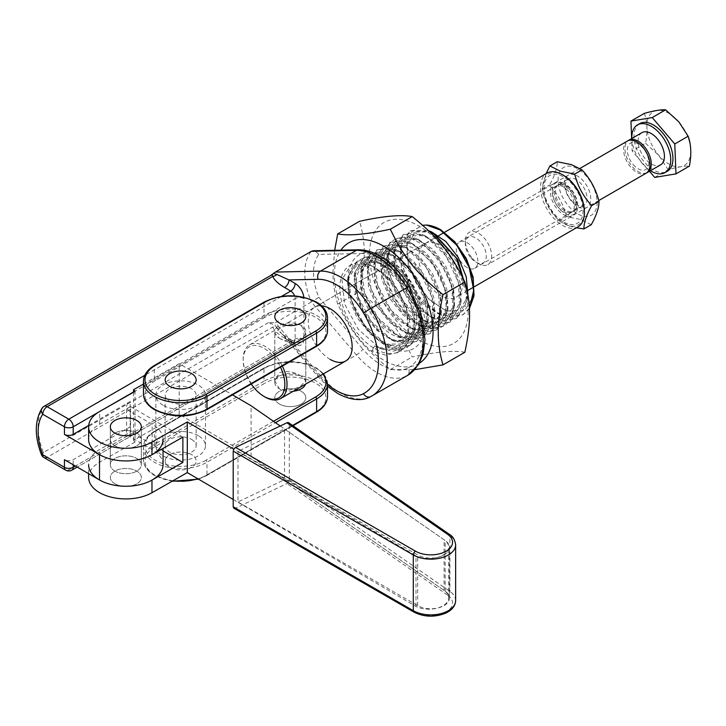 <?xml version="1.0" encoding="UTF-8"?>
<svg xmlns="http://www.w3.org/2000/svg" width="726" height="726" viewBox="0 0 726 726"><rect width="100%" height="100%" fill="white"/><g stroke="black" fill="none" stroke-linecap="round" stroke-linejoin="round"><path stroke-width="0.54" stroke-dasharray="3.63 2.72" d="M114.871 471.101A15.509 8.957 180 0 1 110.325 464.767A15.509 8.957 180 0 1 119.899 456.5A15.509 8.957 180 0 1 136.797 458.442A15.509 8.957 180 0 1 141.343 464.767A15.509 8.957 180 0 1 131.769 473.043A15.509 8.957 180 0 1 114.871 471.101M136.797 433.113A15.509 8.957 0 0 0 119.899 431.18A15.509 8.957 0 0 0 110.325 439.448A15.509 8.957 0 0 0 114.871 445.782A15.509 8.957 0 0 0 131.769 447.715A15.509 8.957 0 0 0 141.343 439.448A15.509 8.957 0 0 0 136.797 433.113M330.221 359.434A31.009 17.905 60 0 1 309.957 332.1A31.009 17.905 60 0 1 314.712 307.252A31.009 17.905 60 0 1 321.609 305.846M440.746 244.971A31.009 17.905 -120 0 0 425.236 243.437A31.009 17.905 -120 0 0 420.481 268.293A31.009 17.905 -120 0 0 440.746 295.618A31.009 17.905 -120 0 0 456.255 297.152A31.009 17.905 -120 0 0 461.01 272.304A31.009 17.905 -120 0 0 440.746 244.971M469.413 308.686L463.088 314.685L451.291 317.135L437.46 312.715L417.35 294.983L403.81 269.7L401.197 245.497L410.181 230.65L428.558 230.696M469.395 308.287L462.644 314.939L441.671 315.157L437.016 312.96L421.688 300.827L409.165 283.385L401.723 263.992L400.67 246.341L409.745 230.904L429.402 231.503M467.617 293.54L467.172 300.419L456.509 318.487L444.711 320.928L430.881 316.509L410.771 298.776L397.231 273.493L394.617 249.29L403.602 234.453L421.525 234.307L427.587 237.375L441.617 249.599L453.06 266.905L459.821 286.253L460.593 304.248L449.929 322.29L438.132 324.731L424.302 320.311L404.191 302.579L390.652 277.296L388.038 253.093L397.022 238.246L414.918 238.092L421.007 241.177L435.028 253.401L446.481 270.698L453.242 290.046L454.022 308.051L443.35 326.083L431.553 328.542L417.722 324.105L397.612 306.372L384.072 281.089L381.459 256.886L390.443 242.048L408.357 241.903L414.428 244.971L428.44 257.185L439.883 274.464L446.644 293.794L447.452 311.79L436.771 329.876L424.982 332.336L411.143 327.907L391.033 310.174L377.493 284.891L374.879 260.688L383.873 245.851L401.823 245.724L407.849 248.773L421.86 260.979L433.304 278.258L440.065 297.578L440.873 315.565L430.191 333.679L418.403 336.129L404.563 331.7L384.453 313.977L370.922 288.694L368.309 264.491L377.293 249.644L395.262 249.526L401.269 252.566L415.29 264.781L426.734 282.069L433.495 301.408L434.284 319.395L423.612 337.481L411.814 339.922L397.984 335.503L377.874 317.77L364.343 292.487L361.73 268.284L370.705 253.438L388.646 253.301L394.69 256.369L408.72 268.584L420.173 285.89L426.924 305.238L427.696 323.233L417.033 341.284L405.235 343.725L391.405 339.296L371.295 321.564L357.755 296.281L355.141 272.078L364.125 257.24L382.021 257.086L388.111 260.171L402.14 272.395L413.593 289.692L420.345 309.049L421.125 327.045L410.453 345.077L398.665 347.527L384.825 343.099L364.715 325.366L351.175 300.083L348.562 275.88L357.546 261.033L375.46 260.888L381.531 263.965L395.552 276.179L406.996 293.467L413.756 312.797L414.555 330.802L403.874 348.87L392.085 351.33L378.246 346.892L358.136 329.168L344.596 303.885L341.991 279.682L350.976 264.845L368.917 264.718L374.961 267.767A49.622 28.65 -120 0 0 350.15 265.308A49.622 28.65 -120 0 0 342.536 305.065A49.622 28.65 -120 0 0 374.961 348.798A49.622 28.65 -120 0 0 399.763 351.257A49.622 28.65 -120 0 0 407.377 311.49A49.622 28.65 -120 0 0 374.961 267.767L388.964 279.973L400.407 297.243L407.168 316.563L407.976 334.559L397.294 352.664L385.506 355.123L371.667 350.694L377.81 347.146L374.734 345.957L371.667 350.694M467.063 290.763L464.858 307.978L456.073 318.741L435.128 318.968L430.436 316.763L415.118 304.621L402.585 287.187L395.135 267.785L394.082 250.134L403.166 234.698L414.138 232.728L427.151 237.629L446.027 256.078L458.333 282.069L459.712 306.989L449.494 322.544L428.522 322.761L423.857 320.565L408.547 308.432L396.033 291.017L388.573 271.642L387.493 253.991L396.587 238.5L407.558 236.522L420.572 241.431L439.448 259.872L451.753 285.872L453.133 310.782L442.905 326.337L421.906 326.537L417.278 324.359L401.968 312.234L389.454 294.829L382.003 275.453L380.923 257.812L390.007 242.302L400.979 240.324L413.992 245.225L432.868 263.665L445.174 289.665L446.544 314.576L436.326 330.13L415.308 330.33L410.698 328.161L395.389 316.028L382.865 298.604L375.415 279.229L374.344 261.578L383.428 246.105L394.399 244.127L407.413 249.027L426.289 267.467L438.586 293.458L439.965 318.378L429.756 333.933L408.765 334.142L404.119 331.954L388.8 319.821L376.277 302.379L368.826 282.986L367.773 265.335L376.848 249.898L387.82 247.929L400.834 252.82L419.71 271.27L432.006 297.261L433.395 322.181L423.176 337.735L402.231 337.962L397.549 335.757L382.221 323.615L369.688 306.172L362.247 286.77L361.194 269.119L370.269 253.692L381.241 251.722L394.254 256.623L413.13 275.063L425.436 301.063L426.815 325.983L416.597 341.538L395.643 341.755L390.969 339.55L375.651 327.417L363.127 310.002L355.676 290.618L354.606 272.967L363.69 257.494L374.661 255.516L387.675 260.416L406.551 278.866L418.857 304.856L420.236 329.776L410.018 345.331L389.018 345.54L384.39 343.353L369.08 331.228L356.566 313.823L349.106 294.447L348.026 276.797L357.11 261.296L368.082 259.309L381.096 264.219L399.972 282.659L412.277 308.659L413.657 333.57L403.438 349.124L382.411 349.315L377.81 347.146M88.69 425.445L130.217 401.469A12.406 7.16 0 0 0 126.587 406.533A12.406 7.16 0 0 0 130.217 411.597L152.151 424.256A37.217 21.49 180 0 1 163.051 439.448L163.051 448.432M163.051 464.767A37.217 21.49 0 0 0 152.151 449.575L130.217 436.916A12.406 7.16 180 0 1 126.587 431.852A12.406 7.16 180 0 1 130.217 426.788L73.199 459.703A6.198 3.585 0 0 1 68.816 460.756A6.198 3.585 0 0 1 64.433 459.703M126.587 431.852L126.587 406.533M358.308 249.798A6.198 4.828 -91.2 0 1 360.114 250.207A6.198 4.828 -91.2 0 1 362.828 253.474L318.814 254.409A50.139 28.949 -120 0 0 318.814 297.315L311.363 301.952A56.338 32.525 60 0 1 311.363 251.305M318.814 254.409L315.356 251.169L313.333 250.76M293.849 342.01L77.21 467.081L293.849 342.01A6.198 3.585 60 0 1 290.745 341.701L284.61 338.162A6.198 3.585 -60 0 1 287.714 337.853A6.198 3.585 -60 0 1 288.993 340.694L295.128 344.233A12.406 7.16 -120 0 0 303.904 339.169L303.904 298.658A6.198 3.585 0 0 0 299.52 297.606A6.198 3.585 0 0 0 295.128 298.658L295.128 339.169A6.198 3.585 60 0 1 293.849 342.01L294.72 341.764L287.714 337.853C283.149 334.976 280.481 332.916 279.71 331.655L288.993 340.694L318.088 374.915A6.198 1.534 139.6 0 0 317.752 376.395A6.198 1.534 139.6 0 0 317.952 376.531A6.198 1.534 139.6 0 0 320.456 375.714A62.028 35.81 -120 0 0 340.648 393.056A62.028 35.81 -120 0 0 370.859 396.568L406.823 375.805A62.028 35.81 60 0 1 376.613 372.284A62.028 35.81 60 0 1 356.421 354.95L311.363 301.952L275.399 322.716L320.456 375.714L356.421 354.95A6.198 1.534 -40.4 0 0 360.114 352.183A6.198 1.534 -40.4 0 0 362.828 349.088A55.82 32.234 -120 0 0 380.996 364.688A55.82 32.234 -120 0 0 408.184 367.855A6.198 5.064 -117.5 0 1 406.823 375.805A74.433 42.97 60 0 0 407.785 375.269M284.61 338.162C278.221 334.377 274.274 330.684 272.767 327.063L272.341 324.077L268.402 322.625L275.399 322.716M41.355 454.485A6.198 1.343 159 0 1 43.333 452.561A6.198 3.585 -120 0 0 44.939 455.365A6.198 3.585 -120 0 0 47.145 457.326L272.767 327.063A6.198 4.955 -20.3 0 1 276.951 327.943L317.752 376.395L327.526 386.223M276.951 327.943L273.348 322.816M44.041 406.369A6.198 3.585 -120 0 0 43.333 407.032A6.198 4.882 34.6 0 0 42.044 408.221M473.969 295.128L464.967 310.265L447.506 310.937L444.739 309.966L429.211 299.666L416.062 283.095L408.012 263.883L406.705 246.268L415.081 232.011L431.616 231.912M467.907 295.137L467.716 296.725L457.77 313.568L438.214 313.777L422.659 303.486L409.482 286.897L401.424 267.667L400.135 250.025L408.493 235.814L424.991 235.687L439.62 245.651L452.244 262.249L460.003 281.96L461.128 300.555L451.191 317.371L431.661 317.58L416.107 307.307L402.912 290.718L394.844 271.479L393.546 253.828L401.905 239.616L418.385 239.48L433.023 249.426L445.655 266.034L453.432 285.745L454.558 304.357L444.602 321.173L425.055 321.373L409.528 311.1L396.351 294.538L388.283 275.317L386.958 257.676L395.316 243.428L411.824 243.292L426.443 253.229L439.058 269.809L446.835 289.502L447.987 308.105L438.023 324.967L418.439 325.157L402.921 314.875L389.762 298.322L381.704 279.12L380.379 261.496L388.746 247.221L405.28 247.103L419.882 257.049L432.487 273.62L440.255 293.295L441.408 311.881L431.444 328.76L411.842 328.951L396.323 318.66L383.165 302.089L375.124 282.886L373.808 265.262L382.185 251.005L398.719 250.906L413.33 260.87L425.926 277.45L433.685 297.125L434.82 315.71L424.873 332.562L405.299 332.762L389.753 322.471L376.585 305.882L368.536 286.661L367.238 269.028L375.605 254.799L392.113 254.69L406.741 264.654L419.347 281.252L427.115 300.954L428.24 319.54L418.294 336.365L398.765 336.574L383.21 326.292L370.015 309.703L361.956 290.464L360.659 272.813L369.008 258.601L385.497 258.474L400.126 268.42L412.758 285.028L420.535 304.748L421.661 323.351L411.706 340.167L392.176 340.367L376.631 330.094L363.454 313.523L355.386 294.302L354.07 276.651L362.419 262.413L378.927 262.277L393.546 272.223L406.17 288.803L413.947 308.505L415.09 327.108L405.135 343.961L385.56 344.151L370.033 333.869L356.874 317.316L348.816 298.114L347.491 280.49L355.849 266.215L372.384 266.088L386.985 276.034L399.59 292.605L407.359 312.28L408.511 330.875L398.556 347.754L378.954 347.935L374.734 345.957M447.506 310.937L444.838 310.002L429.375 299.52L416.234 282.387L408.239 262.385L407.059 243.791L412.286 231.122L422.659 225.287M327.526 383.736A37.217 21.49 0 0 0 316.627 368.545A37.217 21.49 0 0 0 263.992 368.545L154.348 431.852L154.348 444.512L263.992 381.204A1.552 0.898 -120 0 0 264.318 382.284A1.552 0.898 -120 0 0 265.09 383.11L155.437 446.408A35.665 20.591 0 0 0 155.437 475.53A35.665 20.591 0 0 0 205.875 475.53A1.552 0.898 -120 0 0 206.656 475.612L293.005 425.754L206.656 475.612A1.552 0.898 -120 0 0 206.974 474.895A37.217 21.49 180 0 1 197.826 478.77M327.526 396.396A37.217 21.49 180 0 0 316.627 381.204A37.217 21.49 180 0 0 263.992 381.204L263.992 368.545A1.552 0.898 60 0 1 264.318 367.837L154.665 431.144A1.552 0.898 60 0 1 155.437 431.217L265.09 367.91A35.665 20.591 180 0 1 315.529 367.91A35.665 20.591 180 0 1 322.916 374.135M293.25 391.26A15.509 8.957 180 0 1 279.347 388.8A15.509 8.957 180 0 1 274.8 382.475A15.509 8.957 180 0 1 284.374 374.199A15.509 8.957 180 0 1 301.272 376.141A15.509 8.957 180 0 1 305.818 382.475A15.509 8.957 180 0 1 305.537 384.172M279.347 404.001A15.509 8.957 0 0 0 296.244 405.934A15.509 8.957 0 0 0 305.818 397.666A15.509 8.957 0 0 0 301.272 391.332A15.509 8.957 0 0 0 284.374 389.399A15.509 8.957 0 0 0 274.8 397.666A15.509 8.957 0 0 0 279.347 404.001M191.628 439.448A15.509 8.957 180 0 1 196.165 445.782A15.509 8.957 180 0 1 186.591 454.049A15.509 8.957 180 0 1 169.693 452.107A15.509 8.957 180 0 1 165.156 445.782A15.509 8.957 180 0 1 174.73 437.506A15.509 8.957 180 0 1 191.628 439.448M169.693 467.299A15.509 8.957 0 0 0 186.591 469.241A15.509 8.957 0 0 0 196.165 460.974A15.509 8.957 0 0 0 191.628 454.639A15.509 8.957 0 0 0 174.73 452.697A15.509 8.957 0 0 0 165.156 460.974A15.509 8.957 0 0 0 169.693 467.299M279.347 338.162A15.509 8.957 0 0 0 296.244 340.104A15.509 8.957 0 0 0 305.818 331.827A15.509 8.957 0 0 0 301.272 325.493A15.509 8.957 0 0 0 284.374 323.56A15.509 8.957 0 0 0 274.8 331.827A15.509 8.957 0 0 0 279.347 338.162L274.8 333.461L279.347 328.887C286.634 324.213 293.948 323.088 301.272 325.493L305.818 333.461L301.272 341.547C293.985 343.834 286.67 342.708 279.347 338.162M169.693 401.46A15.509 8.957 0 0 0 186.591 403.402A15.509 8.957 0 0 0 196.165 395.135A15.509 8.957 0 0 0 191.628 388.8A15.509 8.957 0 0 0 174.73 386.858A15.509 8.957 0 0 0 165.156 395.135A15.509 8.957 0 0 0 169.693 401.46M285.445 389.163A15.509 8.957 0 0 0 274.8 397.666A15.509 8.957 0 0 0 295.173 406.17A15.509 8.957 0 0 0 305.818 397.666A15.509 8.957 0 0 0 285.445 389.163M166.662 457.126A15.509 8.957 0 0 0 165.156 460.974A15.509 8.957 0 0 0 177.244 469.704A15.509 8.957 0 0 0 194.659 464.822A15.509 8.957 0 0 0 196.165 460.974A15.509 8.957 0 0 0 184.077 452.234A15.509 8.957 0 0 0 166.662 457.126M563.558 186.945A15.246 8.803 -120 0 0 555.925 186.192A15.246 8.803 -120 0 0 553.593 198.407A15.246 8.803 -120 0 0 563.558 211.847A15.246 8.803 -120 0 0 571.18 212.6A15.246 8.803 -120 0 0 573.513 200.385A15.246 8.803 -120 0 0 563.558 186.945M467.063 267.549A15.246 8.803 60 0 1 457.099 254.118A15.246 8.803 60 0 1 459.44 241.894A15.246 8.803 60 0 1 467.063 242.647A15.246 8.803 60 0 1 477.027 256.087A15.246 8.803 60 0 1 474.686 268.311A15.246 8.803 60 0 1 467.063 267.549M563.558 175.338A29.467 17.007 -120 0 0 542.721 187.362A29.467 17.007 -120 0 0 563.558 223.454A29.467 17.007 -120 0 0 584.385 211.42M577.96 226.884A31.009 17.905 60 0 1 562.459 225.35A31.009 17.905 60 0 1 542.195 198.016A31.009 17.905 60 0 1 546.95 173.169M282.35 366.067A31.009 17.905 -120 0 0 265.09 346.393A31.009 17.905 -120 0 0 249.581 344.85A31.009 17.905 -120 0 0 243.156 359.052A31.009 17.905 -120 0 0 265.09 397.031M301.272 376.141C293.948 371.594 286.634 370.469 279.347 372.747L274.8 380.841L279.347 388.8C286.67 391.214 293.985 390.08 301.272 385.415L305.818 380.841L301.272 376.141M251.25 384.018A29.467 17.007 60 0 1 243.156 360.314A29.467 17.007 60 0 1 263.992 348.289A29.467 17.007 60 0 1 280.481 367.147M237.992 501.975L417.686 605.62A18.604 10.745 0 0 0 443.377 605.956A18.604 10.745 0 0 0 449.448 598.015A18.604 10.745 0 0 0 445.147 591.155L284.538 479.632L237.992 501.975L237.992 451.327L284.538 428.984L284.538 479.632M284.538 428.984L445.147 540.507A18.604 10.745 180 0 1 449.448 547.377A18.604 10.745 180 0 1 443.377 555.308A18.604 10.745 180 0 1 417.686 554.973L237.992 451.327M233.908 508.264L235.596 508.191L286.924 483.552A3.104 1.951 124.8 0 0 288.612 482A3.104 1.951 124.8 0 0 289.311 479.868L289.311 424.165A3.104 1.951 124.8 0 0 288.776 422.822M136.869 433.159A15.509 8.957 180 0 1 141.343 439.448A15.509 8.957 180 0 1 131.724 447.733A15.509 8.957 180 0 1 114.799 445.737A15.509 8.957 180 0 1 110.325 439.448A15.509 8.957 180 0 1 119.953 431.162A15.509 8.957 180 0 1 136.869 433.159M198.325 435.718A24.811 14.32 0 0 0 171.245 432.524A24.811 14.32 0 0 0 155.854 445.782A24.811 14.32 0 0 0 162.996 455.837A24.811 14.32 0 0 0 190.076 459.032A24.811 14.32 0 0 0 205.467 445.782A24.811 14.32 0 0 0 198.325 435.718M162.996 405.19A24.811 14.32 180 0 1 155.854 395.135A24.811 14.32 180 0 1 171.245 381.885A24.811 14.32 180 0 1 198.325 385.07A24.811 14.32 180 0 1 205.467 395.135A24.811 14.32 180 0 1 190.076 408.384A24.811 14.32 180 0 1 162.996 405.19M114.799 483.716A15.509 8.957 0 0 0 136.724 483.806A15.509 8.957 0 0 0 141.343 477.436A15.509 8.957 0 0 0 136.869 471.147A15.509 8.957 0 0 0 119.953 469.15A15.509 8.957 0 0 0 110.325 477.436A15.509 8.957 0 0 0 114.799 483.716M114.799 471.056A15.509 8.957 0 0 0 131.724 473.053A15.509 8.957 0 0 0 141.343 464.767A15.509 8.957 0 0 0 136.869 458.487A15.509 8.957 0 0 0 119.953 456.491A15.509 8.957 0 0 0 110.325 464.767A15.509 8.957 0 0 0 114.799 471.056M163.051 450.855L130.607 431.87L130.607 406.551L99.698 424.147A37.217 21.49 0 0 0 88.617 439.448M182.879 437.143L130.607 406.551M88.617 473.67L88.617 464.767A37.217 21.49 180 0 1 99.698 449.476L130.607 431.87M233.2 499.47L415.989 606.446A19.82 11.444 0 0 0 437.161 608.143A19.82 11.444 0 0 0 448.686 597.743A19.82 11.444 0 0 0 444.112 590.429L251.087 456.4L179.204 414.337L133.575 440.328L135.027 442.016L135.027 391.368M135.027 442.016L99.698 462.135A37.217 21.49 0 0 0 88.617 477.436M280.227 425.99L444.112 539.79A19.82 11.444 180 0 1 448.686 547.105A19.82 11.444 180 0 1 437.161 557.495A19.82 11.444 180 0 1 415.989 555.798L233.781 449.167M143.449 384.063L179.204 363.69L232.474 394.862M251.087 456.4L251.087 405.752M179.204 414.337L179.204 363.69M415.989 606.446L415.989 555.798M133.575 440.328L133.575 392.194M114.871 483.761A15.509 8.957 180 0 1 110.325 477.436A15.509 8.957 180 0 1 119.899 469.159A15.509 8.957 180 0 1 136.797 471.101A15.509 8.957 180 0 1 141.343 477.436A15.509 8.957 180 0 1 131.769 485.703A15.509 8.957 180 0 1 114.871 483.761M472.508 258.52A18.604 10.745 -120 0 0 478.525 263.674A18.604 10.745 -120 0 0 487.827 264.6A18.604 10.745 -120 0 0 484.541 238.455A18.604 10.745 -120 0 0 469.223 232.365A18.604 10.745 -120 0 0 465.366 240.887A18.604 10.745 -120 0 0 472.508 258.52M471.047 258.02A14.801 8.549 -120 0 0 475.839 262.122A14.801 8.549 -120 0 0 486.012 258.755A14.801 8.549 -120 0 0 480.621 242.057A14.801 8.549 -120 0 0 465.366 243.99A14.801 8.549 -120 0 0 471.047 258.02M627.436 141.025A18.604 10.745 -120 0 0 630.722 167.171A18.604 10.745 -120 0 0 646.049 173.251M639.697 123.638A27.543 15.899 -120 0 0 644.552 162.334A27.543 15.899 -120 0 0 667.239 171.336M631.82 138.494A27.543 15.899 -120 0 0 642.365 163.604A27.543 15.899 -120 0 0 650.423 170.728M641.965 132.631A18.604 10.745 -120 0 0 645.251 158.785A18.604 10.745 -120 0 0 660.578 164.866M646.712 172.815A18.604 10.745 60 0 1 632.092 166.381A18.604 10.745 60 0 1 628.153 140.672M633.181 164.566A15.246 8.803 -120 0 0 647.701 167.579A15.246 8.803 -120 0 0 643.045 148.122A15.246 8.803 -120 0 0 628.525 145.109A15.246 8.803 -120 0 0 633.181 164.566M644.334 113.365C647.374 121.814 647.783 131.778 645.55 143.276L632.164 150.999L631.656 138.593M654.698 177.407L668.092 169.684C677.821 166.98 684.917 165.8 689.373 166.136M649.471 171.282L632.164 150.999M645.55 143.276L658.781 155.346L668.092 169.684M678.855 121.895A31.009 17.905 -120 0 0 649.316 115.779A31.009 17.905 -120 0 0 658.781 155.346A31.009 17.905 -120 0 0 688.312 161.462A31.009 17.905 -120 0 0 678.855 121.895M591.236 224.724L580.809 219.524L566.471 216.584C563.449 204.569 557.777 194.069 549.473 185.094C554.7 175.783 557.287 167.996 557.232 161.735M581.698 215.695A27.606 15.936 60 0 1 558.512 185.021A27.606 15.936 60 0 1 573.476 166.889A27.606 15.936 60 0 1 596.672 197.563A27.606 15.936 60 0 1 581.698 215.695M567.659 223.799A27.606 15.936 60 0 1 544.473 193.125A27.606 15.936 60 0 1 559.447 174.993A27.606 15.936 60 0 1 582.633 205.667A27.606 15.936 60 0 1 567.659 223.799M546.052 173.686L542.15 189.323C545.172 201.347 550.843 211.838 559.147 220.813L569.565 226.013L576.417 227.782M573.948 178.596A15.255 8.803 60 0 1 585.691 191.591A15.255 8.803 60 0 1 583.84 205.286A15.255 8.803 60 0 1 578.486 205.567A15.255 8.803 60 0 1 566.752 192.571A15.255 8.803 60 0 1 568.594 178.877A15.255 8.803 60 0 1 573.948 178.596M568.367 211.411A15.255 8.803 -120 0 0 573.721 211.13A15.255 8.803 -120 0 0 575.573 197.436A15.255 8.803 -120 0 0 563.83 184.44A15.255 8.803 -120 0 0 558.476 184.713A15.255 8.803 -120 0 0 556.633 198.416A15.255 8.803 -120 0 0 568.367 211.411M566.325 215.849A18.604 10.745 60 0 1 550.689 195.167A18.604 10.745 60 0 1 560.781 182.943A18.604 10.745 60 0 1 576.417 203.625A18.604 10.745 60 0 1 566.325 215.849M562.65 185.121A15.255 8.803 -120 0 0 554.383 195.14A15.255 8.803 -120 0 0 567.197 212.083A15.255 8.803 -120 0 0 575.464 202.064A15.255 8.803 -120 0 0 562.65 185.121M574.82 174.839A18.604 10.745 -120 0 0 564.728 187.063A18.604 10.745 -120 0 0 580.355 207.745A18.604 10.745 -120 0 0 590.456 195.521A18.604 10.745 -120 0 0 574.82 174.839M562.223 182.571A18.132 10.473 60 0 1 577.46 202.726A18.132 10.473 60 0 1 567.623 214.633A18.132 10.473 60 0 1 552.386 194.486A18.132 10.473 60 0 1 562.223 182.571M542.15 189.323L549.473 185.094M559.147 220.813L566.471 216.584M464.849 352.264C453.641 350.177 436.09 351.738 412.205 356.965C398.411 328.27 386.023 312.861 359.561 291.48C362.791 276.624 364.352 264.019 364.261 253.664C364.352 243.201 362.791 232.411 359.561 221.285M468.161 311.445A69.778 40.284 60 0 1 418.82 339.931A69.778 40.284 60 0 1 369.47 254.472A69.778 40.284 60 0 1 418.82 225.986A69.778 40.284 60 0 1 468.161 311.445M419.419 363.163A69.778 40.284 60 0 1 365.378 345.512A69.778 40.284 60 0 1 334.387 274.727A69.778 40.284 60 0 1 340.911 250.171M334.668 250.307L332.989 271.724C332.898 282.178 334.468 292.977 337.69 304.103C351.484 332.798 363.871 348.208 390.334 369.598L414.746 369.679M385.733 267.023A42.907 24.775 60 0 1 394.617 247.385A42.907 24.775 60 0 1 427.687 258.873A42.907 24.775 60 0 1 446.417 302.052A42.907 24.775 60 0 1 437.524 321.7A42.907 24.775 60 0 1 404.464 310.202A42.907 24.775 60 0 1 385.733 267.023M421.434 316.482A42.907 24.775 -120 0 0 402.703 273.303A42.907 24.775 -120 0 0 369.643 261.805A42.907 24.775 -120 0 0 360.758 281.443A42.907 24.775 -120 0 0 379.489 324.622A42.907 24.775 -120 0 0 412.55 336.12A42.907 24.775 -120 0 0 421.434 316.482M418.82 323.469A49.622 28.65 60 0 1 383.727 343.734A49.622 28.65 60 0 1 348.643 282.959A49.622 28.65 60 0 1 383.727 262.703A49.622 28.65 60 0 1 418.82 323.469M356.13 284.12A42.907 24.775 -120 0 0 386.468 336.664A42.907 24.775 -120 0 0 416.806 319.15A42.907 24.775 -120 0 0 386.468 266.596A42.907 24.775 -120 0 0 356.13 284.12M383.727 262.703A49.622 28.65 -120 0 0 418.82 323.469A49.622 28.65 -120 0 0 453.904 303.214A49.622 28.65 -120 0 0 418.82 242.439A49.622 28.65 -120 0 0 383.727 262.703M348.117 279.492A54.241 31.318 60 0 1 386.468 257.349A54.241 31.318 60 0 1 424.819 323.778A54.241 31.318 60 0 1 386.468 345.921A54.241 31.318 60 0 1 348.117 279.492M337.69 304.103L359.561 291.48M390.334 369.598L412.205 356.965M130.217 426.788L130.217 401.469M73.199 464.767L73.199 459.703M47.145 457.326L68.816 469.831L290.745 341.701A6.198 3.585 -60 0 1 293.849 341.401L293.849 341.401A6.198 3.585 -60 0 1 295.128 344.233M65.712 470.139A6.198 3.585 120 0 0 68.816 469.831A6.198 3.585 -120 0 0 71.919 470.139M133.575 391.931L295.128 298.658A6.198 3.585 60 0 0 294.593 295.909M408.184 367.855A68.226 39.395 -120 0 0 408.184 287.079L409.128 286.434M408.184 287.079A55.82 32.234 -120 0 0 380.996 258.846A55.82 32.234 -120 0 0 362.828 253.474M318.814 297.315L362.828 349.088M303.904 339.169A6.198 3.585 180 0 0 299.52 338.125A6.198 3.585 180 0 0 295.128 339.169L75.395 466.038M303.904 298.658A12.406 7.16 -120 0 0 303.822 297.252M268.402 322.625L43.333 452.561A56.338 32.525 -120 0 1 43.333 407.032L268.402 277.096M327.526 384.344A55.82 32.234 60 0 1 318.088 374.915M281.543 296.371L144.746 375.351M130.217 411.597L130.217 436.916M152.151 449.575L152.151 424.256M155.437 446.408A1.552 0.898 60 0 1 154.665 445.592A1.552 0.898 60 0 1 154.348 444.512A37.217 21.49 180 0 0 143.449 459.703A37.217 21.49 180 0 0 154.348 474.895A37.217 21.49 180 0 0 173.024 480.739M205.875 475.53L315.529 412.223A35.665 20.591 0 0 0 315.529 383.11A35.665 20.591 0 0 0 265.09 383.11M323.578 373.754L316.3 367.837C298.976 359.579 281.643 359.579 264.318 367.837L154.665 431.144A1.552 0.898 60 0 0 154.348 431.852A37.217 21.49 0 0 0 143.449 447.044A37.217 21.49 0 0 0 154.348 462.235A37.217 21.49 0 0 0 206.974 462.235L275.472 422.686M273.484 421.307L205.875 460.338A1.552 0.898 60 0 1 206.656 461.155A1.552 0.898 60 0 1 206.974 462.235L206.974 474.895L292.596 425.463M205.875 460.338A35.665 20.591 180 0 1 155.437 460.338A35.665 20.591 180 0 1 155.437 431.217M264.318 367.837A1.552 0.898 60 0 1 265.09 367.91M327.526 317.897A37.217 21.49 0 0 0 316.627 302.706A37.217 21.49 0 0 0 263.992 302.706A1.552 0.898 60 0 1 264.318 301.998M265.09 317.271L155.437 380.569A35.665 20.591 0 0 0 155.437 409.691A35.665 20.591 0 0 0 205.875 409.691L315.529 346.393A35.665 20.591 0 0 0 315.529 317.271A35.665 20.591 0 0 0 265.09 317.271A1.552 0.898 -120 0 1 264.318 316.445A1.552 0.898 -120 0 1 263.992 315.365L263.992 302.706L154.348 366.013L154.348 378.673L263.992 315.365A37.217 21.49 180 0 1 316.627 315.365A37.217 21.49 180 0 1 327.526 330.566M155.437 380.569A1.552 0.898 60 0 1 154.665 379.752A1.552 0.898 60 0 1 154.348 378.673A37.217 21.49 180 0 0 143.449 393.864M205.875 409.691A1.552 0.898 -120 0 0 206.656 409.773M154.665 365.305A1.552 0.898 60 0 0 154.348 366.013A37.217 21.49 0 0 0 143.449 381.204M289.311 479.868L449.911 591.391A24.811 14.32 180 0 1 455.647 600.547M413.947 612.109A3.104 1.788 120 0 0 415.49 611.954A21.707 12.533 0 0 0 444.72 612.717A21.707 12.533 0 0 0 447.534 595.066A3.104 1.951 124.8 0 0 449.212 593.523A3.104 1.951 124.8 0 0 449.911 591.391L449.911 535.688L289.311 424.165M455.647 544.845A24.811 14.32 0 0 0 449.911 535.688A3.104 1.951 -55.2 0 0 449.303 534.282M445.147 591.155L445.147 540.507M235.596 508.191L415.49 611.954M447.534 595.066L286.924 483.552M417.686 605.62L417.686 554.973M99.698 424.147L99.698 411.488M99.698 462.135L99.698 449.476M444.112 590.429L444.112 539.79M110.325 464.767L110.325 426.788L110.325 464.767M314.712 307.252L425.236 243.437M350.15 265.308L350.967 264.836M441.671 315.157L438.214 313.777M400.67 246.341L400.135 250.025M435.128 318.968L431.661 317.58M394.082 250.134L393.546 253.828M428.522 322.752L425.055 321.373M387.493 253.991L386.958 257.676M421.906 326.537L418.439 325.157M380.923 257.812L380.379 261.496M415.308 330.33L411.842 328.951M374.344 261.578L373.808 265.262M408.756 334.142L405.299 332.762M367.773 265.335L367.238 269.028M402.231 337.953L398.765 336.574M361.194 269.119L360.659 272.813M395.634 341.746L392.176 340.367M354.606 272.967L354.07 276.651M389.018 345.531L385.56 344.151M348.026 276.797L347.491 280.49M382.411 349.315L378.954 347.935M406.705 246.268L407.068 243.791M397.303 352.682L399.763 351.257M467.716 296.725L467.172 300.419M424.991 235.687L421.525 234.307M461.128 300.555L460.593 304.248M418.385 239.48L414.918 238.101M454.558 304.357L454.022 308.051M411.824 243.292L408.357 241.912M447.987 308.105L447.452 311.79M405.28 247.103L401.823 245.724M441.408 311.881L440.873 315.565M398.719 250.906L395.262 249.526M434.82 315.71L434.284 319.395M392.113 254.69L388.646 253.31M428.24 319.54L427.696 323.233M385.497 258.474L382.021 257.095M421.661 323.351L421.125 327.045M378.927 262.277L375.46 260.897M415.09 327.108L414.555 330.802M372.384 266.088L368.917 264.718M408.511 330.875L407.976 334.559M467.508 290.654L456.255 297.152M141.343 464.767L141.343 426.788L141.343 464.767M154.665 431.144C147.378 435.455 143.63 440.755 143.449 447.044L143.449 459.703C143.63 465.992 147.378 471.301 154.665 475.612L172.098 481.265M198.507 479.169L206.656 475.612M305.818 382.475L305.818 331.827M196.165 445.782L196.165 395.135M165.156 445.782L165.156 395.135M274.8 382.475L274.8 331.827M555.925 186.192L459.44 241.894M249.581 344.85L435.382 237.584M437.479 236.377L438.658 235.687M444.049 232.574L444.521 232.302M274.8 333.461L274.8 380.841M305.818 380.841L305.818 333.461M243.156 360.314L243.156 359.052M473.651 287.106L474.423 286.661M474.686 268.311L571.18 212.6M449.448 598.015L449.448 547.377M155.854 445.782L155.854 395.135M205.467 445.782L205.467 395.135M448.686 597.743L448.686 547.105M475.839 262.122L478.525 263.674M598.768 200.548L487.827 264.6M579.883 168.477L469.223 232.365M465.366 243.99L465.366 240.887M573.721 211.13L583.84 205.286M558.476 184.713L568.594 178.877M369.643 261.805L394.617 247.385M412.55 336.12L437.524 321.7"/><path stroke-width="1.09" d="M321.609 305.846A31.009 17.905 60 0 1 330.221 308.786A31.009 17.905 60 0 1 350.476 336.111A31.009 17.905 60 0 1 345.73 360.967A31.009 17.905 60 0 1 330.221 359.434M469.413 308.686L473.76 296.58L472.962 278.593L466.201 259.264L454.757 241.985L440.746 229.779A49.622 28.65 -120 0 0 426.471 225.042L440.31 230.033L456.926 245.424L469.168 267.322L473.76 290.191L469.395 308.287M429.402 231.503L433.731 233.836L456.327 258.057L467.063 290.763M428.558 230.696L434.166 233.581L457.643 259.327L467.617 293.54M47.145 457.326A6.198 3.585 -60 0 1 44.041 457.634L65.712 470.139A6.198 6.198 0 0 0 71.919 470.139A6.198 3.585 -120 0 0 73.199 467.299A6.198 3.585 180 0 1 68.816 468.352A6.198 3.585 180 0 1 64.433 467.299A6.198 3.585 120 0 0 65.712 470.139M144.746 375.351L68.816 419.192A6.198 3.585 120 0 0 65.712 422.459A6.198 3.585 120 0 0 64.433 426.788L64.433 434.384A6.198 3.585 180 0 0 68.816 435.437A6.198 3.585 180 0 0 73.199 434.384L73.199 426.788A6.198 3.585 -120 0 0 71.919 422.459A6.198 3.585 -120 0 0 68.816 419.192L47.145 406.678L272.767 276.415L272.341 274.809L270.263 275.762L273.348 273.484L276.951 274.501A6.198 4.955 -20.3 0 1 272.767 276.415C274.274 280.036 278.221 283.739 284.61 287.514L290.745 291.062A6.198 3.585 60 0 1 293.849 294.339A6.198 3.585 60 0 1 294.593 295.909M303.822 297.252A12.406 7.16 -120 0 0 295.128 283.467L288.993 279.918L276.951 274.501M77.21 467.081L71.919 470.139L77.21 467.081M318.088 279.301A55.82 32.234 60 0 1 336.265 284.674A55.82 32.234 60 0 1 363.454 312.906L370.859 308.45A62.028 35.81 -120 0 0 340.648 277.078A62.028 35.81 -120 0 0 320.456 271.107A6.198 4.828 88.8 0 0 317.952 274.555A6.198 4.828 88.8 0 0 318.088 279.301L288.993 279.918A6.198 3.585 -60 0 1 287.714 284.247A6.198 3.585 -60 0 1 284.61 287.514M73.199 434.384L88.69 425.445M313.333 250.76L311.363 251.305L356.421 250.343A6.198 4.828 -91.2 0 1 358.308 249.798L313.333 250.76M358.308 249.798C365.341 249.735 372.474 251.804 379.716 256.006C391.169 262.812 400.979 272.958 409.128 286.434L406.823 287.687A62.028 35.81 60 0 0 376.613 256.314A62.028 35.81 60 0 0 356.421 250.343L320.456 271.107L275.399 272.069L311.363 251.305M275.399 272.069L273.348 273.484M163.051 448.432L163.051 464.767A37.217 21.49 0 0 1 140.073 484.623A37.217 21.49 0 0 1 99.516 479.968L64.433 459.703L64.433 467.299L42.761 454.794A6.198 1.343 159 0 1 41.355 454.485A6.198 6.198 0 0 0 44.041 457.634L44.041 457.634A6.198 3.585 -60 0 1 42.761 454.794A50.139 28.949 60 0 1 42.761 414.274A6.198 3.585 -60 0 1 44.041 409.954A6.198 3.585 -60 0 1 47.145 406.678A6.198 3.585 -120 0 0 44.939 406.088A6.198 3.585 -120 0 0 44.041 406.369A6.198 6.198 0 0 0 42.044 408.221A6.198 4.882 34.6 0 0 42.761 414.274L64.433 426.788A6.198 3.585 0 0 0 68.816 427.832A6.198 3.585 0 0 0 73.199 426.788L99.462 411.624M428.159 230.532L431.616 231.912L445.891 241.558L458.324 257.585L466.237 276.742L467.907 295.137M422.659 225.287L426.471 225.042M440.746 229.779L454.83 241.785L466.328 258.583L473.161 277.259L473.969 295.128M163.051 439.448A37.217 21.49 180 0 1 140.073 459.295A37.217 21.49 180 0 1 99.516 454.639L64.433 434.384M322.916 374.135A35.665 20.591 180 0 1 315.529 397.031A1.552 0.898 60 0 1 316.3 397.848A1.552 0.898 60 0 1 316.627 398.928L316.627 411.597A1.552 0.898 60 0 1 316.3 412.304L293.005 425.754L316.3 412.304A1.552 0.898 60 0 1 315.529 412.223M305.537 384.172A15.509 8.957 180 0 1 293.25 391.26M206.656 409.773A1.552 0.898 -120 0 0 206.974 409.065A37.217 21.49 180 0 1 154.348 409.065A37.217 21.49 180 0 1 143.449 393.864C143.63 400.162 147.378 405.462 154.665 409.773C171.998 418.031 189.323 418.031 206.656 409.773L316.3 346.465A1.552 0.898 60 0 1 315.529 346.393M327.526 317.897C327.335 311.608 323.596 306.308 316.3 301.998C298.976 293.74 281.643 293.74 264.318 301.998L154.665 365.305A1.552 0.898 60 0 1 155.437 365.378L265.09 302.07A35.665 20.591 180 0 1 315.529 302.07A35.665 20.591 180 0 1 315.529 331.192A1.552 0.898 60 0 1 316.3 332.009A1.552 0.898 60 0 1 316.627 333.098A37.217 21.49 0 0 0 327.526 317.897L327.526 330.566A37.217 21.49 180 0 1 316.627 345.757A1.552 0.898 60 0 1 316.3 346.465C323.596 342.155 327.335 336.855 327.526 330.566M301.272 310.301A15.509 8.957 180 0 1 305.818 316.636A15.509 8.957 180 0 1 296.244 324.903A15.509 8.957 180 0 1 279.347 322.961A15.509 8.957 180 0 1 274.8 316.636A15.509 8.957 180 0 1 284.374 308.359A15.509 8.957 180 0 1 301.272 310.301M191.628 373.609A15.509 8.957 180 0 1 196.165 379.943A15.509 8.957 180 0 1 186.591 388.21A15.509 8.957 180 0 1 169.693 386.268A15.509 8.957 180 0 1 165.156 379.943A15.509 8.957 180 0 1 174.73 371.667A15.509 8.957 180 0 1 191.628 373.609M295.173 325.139A15.509 8.957 180 0 1 274.8 316.636A15.509 8.957 180 0 1 285.445 308.133A15.509 8.957 180 0 1 305.818 316.636A15.509 8.957 180 0 1 295.173 325.139M194.659 383.791A15.509 8.957 180 0 1 177.244 388.673A15.509 8.957 180 0 1 165.156 379.943A15.509 8.957 180 0 1 166.662 376.095A15.509 8.957 180 0 1 184.077 371.204A15.509 8.957 180 0 1 196.165 379.943A15.509 8.957 180 0 1 194.659 383.791M444.521 232.302L546.95 173.169A31.009 17.905 60 0 1 562.459 174.703L562.459 174.703A31.009 17.905 60 0 1 584.385 212.691L584.385 211.42A29.467 17.007 -120 0 0 563.558 175.338L562.459 174.703L563.558 175.338M584.385 212.691A31.009 17.905 60 0 1 577.96 226.884L474.423 286.661M280.481 367.147A29.467 17.007 60 0 1 282.695 393.746A29.467 17.007 60 0 1 263.992 396.396L265.09 397.031L263.992 396.396A29.467 17.007 60 0 1 251.25 384.018M265.09 397.031A31.009 17.905 -120 0 0 280.599 398.565A31.009 17.905 -120 0 0 282.35 366.067M233.908 508.264L413.947 612.109A3.104 1.788 120 0 1 413.303 610.684L233.2 506.802L233.908 508.264M288.776 422.822A3.104 1.951 124.8 0 0 288.694 422.759A3.104 1.951 124.8 0 0 288.612 422.704A3.104 1.951 124.8 0 0 286.924 422.777L235.596 447.416L233.908 448.967L233.2 451.1L233.2 506.802M136.869 420.499A15.509 8.957 180 0 1 141.343 426.788A15.509 8.957 180 0 1 136.724 433.159A15.509 8.957 180 0 1 114.799 433.077A15.509 8.957 180 0 1 110.325 426.788A15.509 8.957 180 0 1 119.953 418.503A15.509 8.957 180 0 1 136.869 420.499M233.781 449.167L187.299 421.96L151.97 442.08A37.217 21.49 180 0 1 111.477 446.608A37.217 21.49 180 0 1 88.617 426.788L88.617 439.448A37.217 21.49 0 0 0 111.477 459.268A37.217 21.49 0 0 0 151.97 454.739L182.879 437.143L182.879 462.462L163.051 450.855M182.879 462.462L151.97 480.067A37.217 21.49 180 0 1 111.477 484.596A37.217 21.49 180 0 1 88.617 464.767M88.617 426.788A37.217 21.49 180 0 1 99.698 411.488L135.027 391.368L133.575 389.68L143.449 384.063M232.474 394.862L251.087 405.752L280.227 425.99M88.617 473.67L88.617 477.436A37.217 21.49 0 0 0 111.477 497.256A37.217 21.49 0 0 0 151.97 492.727L187.299 472.608L187.299 421.96M187.299 472.608L233.2 499.47M133.575 392.194L133.575 389.68M114.871 433.113A15.509 8.957 180 0 1 110.325 426.788A15.509 8.957 180 0 1 119.899 418.512A15.509 8.957 180 0 1 136.797 420.454A15.509 8.957 180 0 1 141.343 426.788A15.509 8.957 180 0 1 131.769 435.055A15.509 8.957 180 0 1 114.871 433.113M598.768 200.548L646.049 173.251A18.604 10.745 -120 0 0 642.764 147.106A18.604 10.745 -120 0 0 627.436 141.025L579.883 168.477M650.423 170.728A27.543 15.899 -120 0 0 665.043 172.597L667.239 171.336A27.543 15.899 -120 0 0 662.375 132.631A27.543 15.899 -120 0 0 639.697 123.638L637.501 124.899A27.543 15.899 -120 0 0 631.82 138.494M665.043 172.597A27.543 15.899 -120 0 0 660.179 133.902A27.543 15.899 -120 0 0 637.501 124.899M647.42 172.461L660.578 164.866A18.604 10.745 -120 0 0 657.293 138.72A18.604 10.745 -120 0 0 641.965 132.631L628.807 140.236A18.604 10.745 60 0 1 644.134 146.316A18.604 10.745 60 0 1 647.42 172.461A18.604 10.745 60 0 1 646.712 172.815M628.153 140.672A18.604 10.745 60 0 1 628.807 140.236M631.656 138.593L630.948 121.097L644.334 113.365C654.062 110.67 661.159 109.49 665.615 109.826L652.229 117.558L674.772 143.966L688.157 136.234L678.855 121.895L665.615 109.826M630.948 121.097L652.229 117.558M674.772 143.966L675.988 173.868L689.373 166.136C691.606 154.647 691.197 144.683 688.157 136.234M675.988 173.868L654.698 177.407L649.471 171.282M549.909 165.964L557.232 161.735L571.571 164.666L581.998 169.866C590.302 178.841 595.964 189.341 598.995 201.365C599.05 207.627 596.463 215.413 591.236 224.724L583.904 228.953C583.858 222.691 586.445 214.905 591.672 205.594C583.359 196.619 577.696 186.119 574.674 174.095L560.327 171.164L549.909 165.964L546.052 173.686M574.674 174.095L581.998 169.866M591.672 205.594L598.995 201.365M576.417 227.782L583.904 228.953M337.69 233.908L359.561 221.285C383.446 216.058 400.997 214.488 412.205 216.584C438.676 237.965 451.055 253.374 464.849 282.069C468.079 293.195 469.649 303.994 469.55 314.449C469.649 324.812 468.079 337.418 464.849 352.264L442.987 364.888C439.756 353.762 438.186 342.971 438.277 332.508C438.186 322.153 439.756 309.548 442.987 294.692C416.515 273.312 404.137 257.902 390.334 229.207C366.458 234.434 348.907 235.995 337.69 233.908L334.668 250.307M340.911 250.171A69.778 40.284 60 0 1 396.423 255.488A69.778 40.284 60 0 1 433.068 331.7A69.778 40.284 60 0 1 419.419 363.163M414.746 369.679L442.987 364.888M390.334 229.207L412.205 216.584M464.849 282.069L442.987 294.692M75.395 466.038L73.199 467.299L73.199 464.767M99.58 411.56L133.575 391.931M363.454 312.906A68.226 39.395 60 0 1 363.454 393.683A6.198 5.064 62.5 0 0 370.696 396.65A6.198 5.064 62.5 0 0 370.859 396.568A74.433 42.97 -120 0 0 371.821 396.033A74.433 42.97 -120 0 0 370.859 308.45L406.823 287.687A74.433 42.97 60 0 1 407.785 375.269L418.73 364.361L423.067 354.097L425.009 339.741L422.478 318.614L409.128 286.434M363.454 393.683A55.82 32.234 60 0 1 336.265 390.515A55.82 32.234 60 0 1 327.526 384.344M295.128 283.467A6.198 3.585 -60 0 1 293.849 287.786A6.198 3.585 -60 0 1 290.745 291.062L281.543 296.371M99.516 479.968L99.516 454.639M275.472 422.686L316.627 398.928A37.217 21.49 0 0 0 327.526 383.736L327.526 396.396A37.217 21.49 180 0 1 316.627 411.597L292.596 425.463M197.826 478.77A37.217 21.49 180 0 1 173.024 480.739M315.529 397.031L273.484 421.307M316.627 333.098L316.627 345.757L206.974 409.065L206.974 396.396L316.627 333.098M154.665 365.305C147.378 369.616 143.63 374.915 143.449 381.204A37.217 21.49 0 0 0 154.348 396.396A37.217 21.49 0 0 0 206.974 396.396A1.552 0.898 60 0 0 206.656 395.316A1.552 0.898 60 0 0 205.875 394.499A35.665 20.591 180 0 1 155.437 394.499A35.665 20.591 180 0 1 155.437 365.378M264.318 301.998A1.552 0.898 60 0 1 265.09 302.07M315.529 331.192L205.875 394.499M413.947 612.109C424.302 617.209 435.01 617.499 446.063 612.989C452.216 609.949 455.411 605.802 455.647 600.547A24.811 14.32 180 0 1 447.561 611.129A24.811 14.32 180 0 1 446.699 611.564A24.811 14.32 180 0 1 413.303 610.684L413.303 554.973A24.811 14.32 0 0 0 446.699 555.853A24.811 14.32 0 0 0 447.561 555.426A24.811 14.32 0 0 0 455.647 544.845C454.812 539.59 452.697 536.069 449.303 534.282A3.104 1.951 -55.2 0 0 449.212 534.227A3.104 1.951 -55.2 0 0 447.534 534.3A21.707 12.533 180 0 1 444.72 551.951A21.707 12.533 180 0 1 415.49 551.179A3.104 1.788 120 0 0 413.947 552.813A3.104 1.788 120 0 0 413.303 554.973L233.2 451.1M286.924 422.777L447.534 534.3M415.49 551.179L235.596 447.416M151.97 454.739L151.97 442.08M151.97 492.727L151.97 480.067M327.526 386.223L337.545 393.356C353.145 401.995 364.806 400.144 370.696 396.65L407.785 375.269M42.044 408.221C34.621 420.49 34.394 435.909 41.355 454.485M44.041 406.369L270.589 275.571M473.76 296.58L474.069 294.447M327.526 396.396C327.335 402.694 323.596 407.994 316.3 412.304M172.098 481.265L198.507 479.169M323.578 373.754L327.526 383.736M143.449 381.204L143.449 393.864M435.382 237.584L437.479 236.377M438.658 235.687L444.049 232.574M280.599 398.565L345.73 360.967M467.508 290.654L473.651 287.106M455.647 600.547L455.647 544.845M288.694 422.759L449.303 534.282"/></g></svg>
